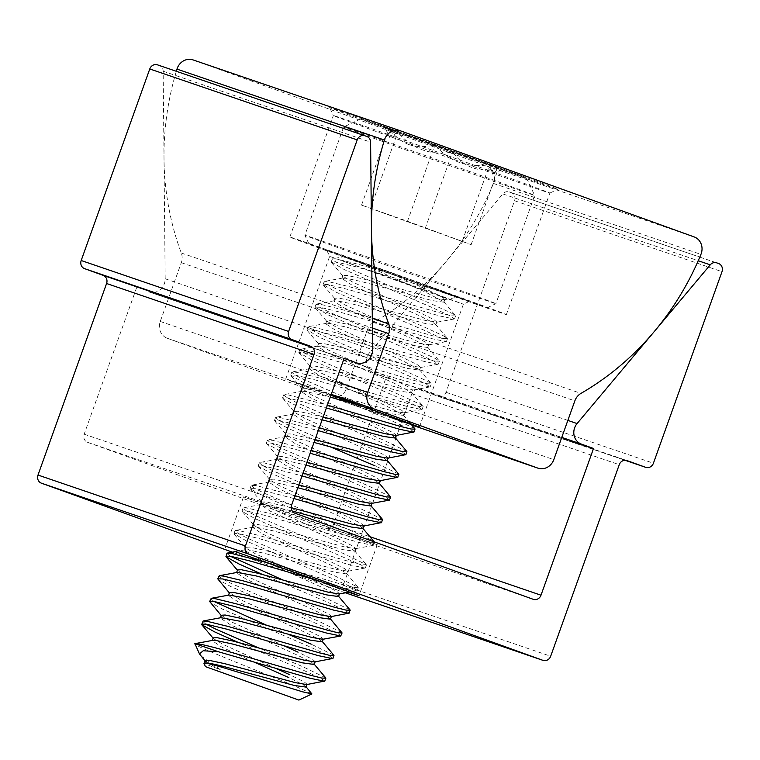 <?xml version="1.0" encoding="UTF-8"?>
<svg xmlns="http://www.w3.org/2000/svg" width="760" height="760" viewBox="0 0 760 760"><rect width="100%" height="100%" fill="white"/><g stroke="black" fill="none" stroke-linecap="round" stroke-linejoin="round"><path stroke-width="0.57" stroke-dasharray="3.8 2.85" d="M490.181 164.34A121.21 0.769 19.7 0 1 557.821 189.316A121.21 0.769 19.7 0 1 397.242 132.563A121.21 0.769 19.7 0 1 329.593 107.597A121.21 0.769 19.7 0 1 490.181 164.34M485.706 169.375A114.997 0.731 19.7 0 1 549.889 193.068A114.997 0.731 19.7 0 1 549.879 193.068A114.997 0.731 19.7 0 1 397.537 139.232A114.997 0.731 19.7 0 1 333.355 115.539L333.355 115.539A114.997 0.731 19.7 0 1 485.706 169.375M442.197 290.89A114.997 0.731 19.7 0 1 506.378 314.573A114.997 0.731 19.7 0 1 354.027 260.737A114.997 0.731 19.7 0 1 289.845 237.044A114.997 0.731 19.7 0 1 442.197 290.89M427.148 285.741A75.753 0.484 19.7 0 1 469.433 301.349A75.753 0.484 19.7 0 1 369.065 265.886A75.753 0.484 19.7 0 1 326.791 250.277A75.753 0.484 19.7 0 1 427.148 285.741M423.738 289.579L463.381 304.209L432.677 293.616L329.65 256.329L423.738 289.579M392.625 417.915L296.381 383.334L288.885 380.247L331.018 395.019M400.691 130.91L193.258 59.983L486.733 165.993A13.424 12.264 -71.1 0 1 493.743 182.799A13.424 12.264 -71.1 0 1 493.497 183.445A273.486 250.04 -71.1 0 1 373.549 322.449L580.991 393.385M176.32 71.288A273.486 250.04 -71.1 0 0 181.298 253.004A13.424 12.264 -71.1 0 1 181.298 262.684L160.255 321.452A13.424 12.264 -71.1 0 0 167.266 338.257L330.315 397.157A13.424 12.264 -71.1 0 0 330.495 397.214A13.424 12.264 -71.1 0 0 346.38 388.692L367.422 329.916A13.424 12.264 -71.1 0 1 373.549 322.449M235.239 551.627L348.622 592.23M283.166 511.499L377.255 544.749L274.047 507.395L243.523 496.869L283.166 511.499M157.538 64.866L159.353 65.521A6.498 5.938 -71.1 0 1 163.162 71.221L165.177 278.777A12.986 11.875 -71.1 0 1 164.35 283.651A12.986 11.875 -71.1 0 1 148.979 291.906A12.986 11.875 -71.1 0 1 148.798 291.84L344.128 358.397M136.695 287.47L84.16 434.188A6.498 5.938 108.9 0 0 87.552 442.32L325.784 528.371A6.498 5.938 108.9 0 0 325.878 528.409A6.498 5.938 108.9 0 0 333.564 524.276L386.089 377.558L561.697 437.608M386.089 377.558L373.977 373.188A12.986 11.875 -71.1 0 1 369.645 352.64L502.806 193.905A6.498 5.938 -71.1 0 1 509.267 191.928A6.498 5.938 -71.1 0 1 509.352 191.957L511.167 192.612A6.498 5.938 -71.1 0 1 514.558 200.744L445.977 392.293A6.498 5.938 -71.1 0 1 438.292 396.416A6.498 5.938 -71.1 0 1 438.206 396.387L419.596 389.661A6.498 5.938 108.9 0 0 419.51 389.633A6.498 5.938 108.9 0 0 411.825 393.756L343.235 585.304A6.498 5.938 -71.1 0 1 335.549 589.437A6.498 5.938 -71.1 0 1 335.464 589.399L232.361 552.159M453.805 296.257A94.696 0.598 -160.3 0 0 487.264 307.733A94.696 0.598 -160.3 0 0 437.076 289.19A94.696 0.598 -160.3 0 0 342.409 255.369A94.696 0.598 -160.3 0 0 308.959 243.894A94.696 0.598 -160.3 0 0 359.66 262.618A94.696 0.598 -160.3 0 0 453.805 296.257M340.717 247.541A101.46 0.646 19.7 0 1 441.864 283.68A101.46 0.646 19.7 0 1 495.909 303.648L495.909 303.648A101.46 0.646 19.7 0 1 460.066 291.346A101.46 0.646 19.7 0 1 359.195 255.312A101.46 0.646 19.7 0 1 304.874 235.248A101.46 0.646 19.7 0 1 304.874 235.239A101.46 0.646 19.7 0 1 340.717 247.541M391.989 129.475A87.932 0.56 19.7 0 1 479.417 160.702A87.932 0.56 19.7 0 1 526.5 178.087A87.932 0.56 19.7 0 1 495.434 167.438A87.932 0.56 19.7 0 1 407.531 136.03A87.932 0.56 19.7 0 1 360.933 118.807A87.932 0.56 19.7 0 1 391.989 129.475M498.826 183.093A101.46 0.646 -160.3 0 0 534.669 195.386L534.669 195.386A101.46 0.646 -160.3 0 0 480.349 175.322A101.46 0.646 -160.3 0 0 379.477 139.289A101.46 0.646 -160.3 0 0 343.634 126.986L343.634 126.986A101.46 0.646 -160.3 0 0 397.68 146.956A101.46 0.646 -160.3 0 0 498.826 183.093M406.961 134.966L502.531 169.518L397.774 132.268L384.883 127.395L406.961 134.966M409.06 144.656C417.306 147.193 425.894 147.259 434.853 144.865C449.274 161.671 467.542 168.264 489.649 164.635L492.727 174.154L498.503 168.226C479.522 173.109 464.217 167.713 452.57 152.048C430.787 155.781 412.528 149.197 397.774 132.268L389.585 137.341L388.92 128.677C394.345 136.154 401.062 141.474 409.06 144.656M359.917 405.346L391.761 413.81L403.38 415.416L403.19 414.894L386.147 405.906L319.333 375.544L309.481 369.018L310.147 368.638L329.004 372.134L399.874 391.172L411.483 392.768L411.293 392.255L394.25 383.268L327.446 352.906L317.594 346.38L321.413 346.142L337.117 349.486L407.977 368.534L419.596 370.13L419.397 369.616L402.363 360.63L335.549 330.267L325.698 323.741L329.526 323.503L345.22 326.847L416.081 345.885L427.699 347.491L424.812 345.106L410.466 337.981L343.653 307.619L333.801 301.093L337.63 300.865L353.324 304.209L424.194 323.247L435.803 324.843L432.915 322.459L418.57 315.343L351.766 284.981L341.915 278.454L345.733 278.217L361.437 281.561L432.298 300.608L443.916 302.204L443.716 301.691L426.683 292.704C407.322 283.765 375.05 270.047 359.869 262.342L344.508 256.566L332.813 258.723L337.108 259.122L357.314 264.043L405.716 278.084L457.881 297.169L444.419 299.668L444.923 299.373L442.035 296.989L427.69 289.873L392.264 274.065L359.869 262.342C323.161 248.957 358.084 260.993 405.716 278.084M395.77 435.508L396.283 435.224L393.395 432.839L379.05 425.724L312.246 395.361L302.394 388.835L306.213 388.597L321.917 391.941L392.777 410.979L403.883 412.87L404.396 412.585L401.508 410.2L320.349 372.713L310.792 366.956L310.498 366.187L314.327 365.959L330.02 369.303L400.881 388.341L412.499 389.937L409.611 387.552L395.266 380.437L328.453 350.075L318.896 344.318L318.601 343.548L322.43 343.311L338.124 346.655L408.994 365.702L420.603 367.298L417.715 364.914L403.37 357.798L336.566 327.437L326.714 320.91L330.534 320.673L346.237 324.016L417.097 343.055L428.716 344.66L425.828 342.276L411.483 335.151L344.669 304.788L335.113 299.031L334.818 298.262L338.647 298.034L354.341 301.378L425.201 320.416L436.82 322.012L433.931 319.627L419.587 312.512L352.773 282.15L343.216 276.393L342.922 275.623L346.75 275.386L362.444 278.73L433.314 297.777L444.419 299.668M306.099 687.106L303.212 684.722L288.866 677.606M306.603 684.57L307.106 684.285L304.219 681.9L289.873 674.775M314.203 664.468L311.315 662.083L296.97 654.968L230.156 624.606L220.305 618.079L220.97 617.69M314.706 661.931L315.219 661.637L312.331 659.253L297.986 652.137M322.306 641.829L319.428 639.445L305.073 632.32L238.269 601.967L228.418 595.431L229.083 595.052M322.81 639.283L323.323 638.998L320.435 636.614L306.09 629.498L239.276 599.136L229.425 592.61M330.419 619.181L327.531 616.797L313.187 609.681L246.373 579.319L236.521 572.793L237.186 572.413M330.923 616.645L331.436 616.36L328.548 613.975L314.194 606.85L247.389 576.489L237.832 570.731L237.538 569.962M338.523 596.543L335.635 594.158L321.29 587.043L254.476 556.681L244.634 550.154L248.453 549.917L264.157 553.261L335.017 572.299L346.636 573.904L343.748 571.52L329.403 564.404L262.589 534.042L252.738 527.516L256.566 527.278L272.26 530.622L343.121 549.66L354.74 551.266L351.851 548.881L337.506 541.756L270.693 511.394L260.841 504.868L261.506 504.488L264.67 504.631L292.21 511.024M339.026 594.006L339.54 593.712L336.651 591.327L322.306 584.212L255.493 553.85L245.936 548.083L245.641 547.323L249.47 547.086L265.164 550.43L336.034 569.477L347.643 571.073L344.755 568.689L330.41 561.573L263.606 531.211L254.049 525.445L253.755 524.685L257.573 524.447L273.277 527.792L344.137 546.829L355.243 548.72L355.756 548.435L352.868 546.05L338.523 538.925L271.709 508.564L262.152 502.806L261.858 502.037L265.687 501.809L291.184 507.651M362.843 528.618L359.955 526.233L345.61 519.118L278.806 488.756L268.954 482.229L269.61 481.84L272.773 481.992L297.825 487.72M363.346 526.082L363.859 525.787L360.971 523.403L346.626 516.287L279.813 485.925L270.256 480.159L269.962 479.398L273.79 479.161L298.841 484.889M370.956 505.979L368.068 503.595L353.723 496.479L286.909 466.117L277.058 459.591L277.723 459.202L280.887 459.353L305.928 465.072M371.45 503.433L371.963 503.148L369.075 500.764L354.73 493.648L287.926 463.286L278.369 457.52L278.074 456.76L281.894 456.522L306.945 462.251M379.059 483.341L376.171 480.956L361.827 473.831L295.013 443.469L285.161 436.943L285.827 436.563L288.99 436.705L314.041 442.434M379.563 480.795L380.076 480.51L377.188 478.125L362.843 471L296.029 440.638L286.473 434.881L286.178 434.112L290.006 433.884L315.048 439.603M387.163 460.693L384.275 458.308L369.93 451.193L303.126 420.831L293.274 414.305L293.93 413.924L297.094 414.067L322.145 419.795M387.666 458.156L388.18 457.862L385.291 455.477L370.947 448.362L304.133 418L294.576 412.243L294.281 411.474L298.11 411.236L323.161 416.964M395.276 438.055L392.388 435.67L378.043 428.555L311.229 398.192L301.378 391.666L302.043 391.276L305.206 391.428L330.248 397.147M200.621 655.614L220.229 669.617L204.089 663.584L204.763 662.976M220.229 669.617L214.957 667.061L205.105 660.535M253.583 661.875L222.053 647.244L212.201 640.718L212.866 640.338M276.222 668.562L223.07 644.413L213.512 638.656L213.218 637.887M284.326 645.914L231.173 621.775L221.321 615.248M311.904 693.718L292.762 685.13C255.398 669.873 187.777 643.473 194.911 643.653M325.726 677.844L303.116 666.833L258.523 647.881M324.862 681.055L320.957 678.347L302.109 669.655L237.956 642.304M414.029 432.003L410.134 429.295L391.276 420.603L303.8 382.822L290.728 375.079L295.555 375.165L315.77 380.076L407.303 406.534L421.762 409.564L418.247 406.647L399.389 397.964L311.904 360.183L298.832 352.431L303.667 352.526L323.874 357.438L415.406 383.895L429.875 386.925L426.351 384.009L407.493 375.316L320.017 337.544L306.935 329.792L311.771 329.878L331.977 334.799L423.51 361.256L437.978 364.287L434.454 361.37L415.596 352.678L328.12 314.897L315.048 307.154L319.874 307.24L340.091 312.151L431.623 338.608L446.082 341.639L442.567 338.722L423.709 330.04L336.224 292.258L323.152 284.506L327.988 284.601L348.194 289.512L439.726 315.97L454.195 319L450.67 316.084L431.813 307.391L344.337 269.62L331.255 261.867L336.091 261.953L356.298 266.874L447.839 293.331C476.957 304.028 440.534 291.441 392.264 274.065M414.903 428.792L392.293 417.772L304.817 379.99L294.956 375.012L291.735 372.248L296.571 372.334L316.777 377.245L408.31 403.702L419.007 406.344L423.149 406.524L419.254 403.816L400.397 395.133L312.92 357.352L303.059 352.365L299.849 349.6L304.674 349.695L324.89 354.606L416.423 381.064L427.12 383.705L431.262 383.885L427.367 381.178L408.509 372.485L321.024 334.713L311.173 329.726L307.952 326.962L312.787 327.047L332.994 331.968L424.526 358.425L435.224 361.066L439.365 361.247L435.47 358.54L416.613 349.847L329.137 312.065L319.276 307.087L316.055 304.323L320.891 304.409L341.097 309.32L432.63 335.777L443.327 338.418L447.469 338.599L443.574 335.891L424.726 327.209L337.24 289.427L327.38 284.44L324.168 281.675L328.994 281.77L349.21 286.681L440.743 313.139L451.44 315.78L455.582 315.96L451.687 313.253L432.829 304.56L345.344 266.788L335.492 261.801L332.272 259.036L332.813 258.723M406.799 451.43L384.19 440.41L296.704 402.638L286.852 397.651L283.632 394.887L288.467 394.972L327.389 405.137M405.925 454.641L402.03 451.934L383.173 443.241L295.697 405.469L282.853 398.335L282.615 397.717L287.451 397.803L326.382 407.968M398.687 474.069L376.077 463.058L288.601 425.277L278.74 420.29L275.528 417.525L280.354 417.62L319.285 427.776M330.476 446.947L287.584 428.108L274.749 420.974L274.512 420.356L279.348 420.451L318.269 430.606M390.583 496.717L367.973 485.697L280.488 447.916L270.636 442.938L267.416 440.173L272.251 440.258L311.182 450.423M389.709 499.918L385.814 497.22L366.956 488.528L279.481 450.747L266.646 443.622L266.409 443.004L271.234 443.089L310.166 453.255M397.822 477.28L393.927 474.572L375.07 465.889M382.47 519.356L359.869 508.336L272.384 470.563L262.533 465.576L259.312 462.811L264.147 462.897L303.069 473.062M381.606 522.567L377.71 519.859L358.853 511.167L271.367 473.385L258.533 466.26L258.295 465.642L263.131 465.728L302.062 475.893M271.101 563.758L343.463 584.839L354.151 587.48L358.15 587.281L335.549 576.26L248.064 538.489L238.212 533.501L234.992 530.736L235.534 530.423L239.827 530.822L260.034 535.743L351.566 562.2L362.263 564.841L366.263 564.642L343.653 553.622L256.167 515.841L246.316 510.862L243.095 508.098L243.637 507.784L247.931 508.183L268.137 513.095L359.67 539.553L370.367 542.193L374.509 542.374L370.614 539.667L351.756 530.983L264.28 493.202L254.419 488.214L251.208 485.45L256.034 485.545L294.966 495.7M320.093 581.324L342.447 587.67L356.915 590.7L353.39 587.784L247.047 541.31L233.975 533.567L238.811 533.653L259.017 538.574L350.55 565.031L365.019 568.062L361.494 565.136L255.16 518.672L242.326 511.537L242.079 510.929L246.915 511.014L267.121 515.926L358.663 542.383L373.122 545.414L369.607 542.497L263.264 496.033L250.429 488.898L250.192 488.281L255.027 488.367L293.949 498.531M350.047 609.919L327.437 598.908L282.844 579.966M349.182 613.13L345.277 610.422L326.43 601.73L262.276 574.38M341.943 632.567L319.333 621.547L231.847 583.765L221.996 578.788L218.775 576.023M341.069 635.769L337.174 633.061L318.316 624.378L230.84 586.596L218.006 579.462M333.83 655.206L311.229 644.186M332.966 658.417L329.07 655.709L310.213 647.017L222.727 609.235L209.893 602.11M230.214 556.206L226.879 553.375M288.297 634.343L266.627 625.242M213.997 601.492L210.672 598.661M205.893 624.131L202.559 621.3M407.493 221.274L471.143 244.644L361.56 205.095L407.493 221.274L434.853 144.865M462.289 241.053L489.649 164.635M471.143 244.644L498.503 168.226M425.21 228.456L452.57 152.048M370.415 208.686L397.774 132.268M361.56 205.095L388.92 128.677M493.497 183.445L700.938 254.372M486.733 165.993L694.165 236.92M367.422 329.916L574.855 400.852M346.38 388.692L553.812 459.619M330.315 397.157L411.683 424.983L330.495 397.214M167.266 338.257L331.265 394.335M160.255 321.452L335.853 381.501M181.298 262.684L372.4 328.035M181.298 253.004L372.305 318.316M148.798 291.84L344.052 358.606L148.979 291.906M84.16 434.188L291.593 505.115M87.552 442.32L294.994 513.247M325.784 528.371L533.225 599.308M333.564 524.276L369.901 536.702M373.977 373.188L561.773 437.399M369.645 352.64L567.853 420.413M502.806 193.905L698.231 260.727M509.352 191.957L699.808 257.079L509.267 191.928M511.167 192.612L718.608 263.54M514.558 200.744L722 271.672M445.977 392.293L653.419 463.22M438.206 396.387L625.033 460.265L438.292 396.416M419.596 389.661L626.857 460.531M411.825 393.756L619.257 464.692M343.235 585.304L550.677 656.231M335.464 589.399L345.448 592.819M159.353 65.521L366.795 136.458M163.162 71.221L370.604 142.148M165.177 278.777L372.609 349.704M549.879 193.068L557.821 189.316M506.378 314.573L549.889 193.068M419.377 427.11L463.381 304.209L469.433 301.349M285.646 379.231L329.65 256.329L326.791 250.277M289.845 237.044L333.355 115.539L329.593 107.597M377.255 544.749L359.014 595.697M325.878 528.409L533.311 599.336M419.51 389.633L626.943 460.56M335.549 589.437L345.439 592.819M243.523 496.869L225.283 547.808M487.264 307.733L495.909 303.648L534.669 195.386L526.5 178.087M443.916 302.204L444.923 299.373M346.636 573.904L347.643 571.073M354.74 551.266L355.756 548.435M403.38 415.416L404.396 412.585M411.483 392.768L412.499 389.937M419.596 370.13L420.603 367.298M427.699 347.491L428.716 344.66M435.803 324.843L436.82 322.012M244.634 550.154L245.641 547.323M252.738 527.516L253.755 524.685M260.841 504.868L261.858 502.037M268.954 482.229L269.962 479.398M277.058 459.591L278.074 456.76M285.161 436.943L286.178 434.112M293.274 414.305L294.281 411.474M301.378 391.666L302.394 388.835M309.481 369.018L310.498 366.187M317.594 346.38L318.601 343.548M325.698 323.741L326.714 320.91M333.801 301.093L334.818 298.262M341.915 278.454L342.922 275.623M455.582 315.96L454.565 318.791M447.469 338.599L446.462 341.43M439.365 361.247L438.349 364.078M431.262 383.885L430.245 386.716M423.149 406.524L422.142 409.355M374.509 542.374L373.502 545.205M366.405 565.022L365.389 567.843M358.302 587.66L357.285 590.491M332.272 259.036L331.255 261.867M324.168 281.675L323.152 284.506M316.055 304.323L315.048 307.154M307.952 326.962L306.935 329.792M299.849 349.6L298.832 352.431M291.735 372.248L290.728 375.079M283.632 394.887L282.615 397.717M275.528 417.525L274.512 420.356M267.416 440.173L266.409 443.004M259.312 462.811L258.295 465.642M251.208 485.45L250.192 488.281M243.095 508.098L242.079 510.929M234.992 530.736L233.975 533.567M213.113 638.181L213.512 638.656M221.217 615.533L221.616 616.008M229.33 592.895L229.729 593.37M237.434 570.256L237.832 570.731M356.915 590.7L349.543 592.059M234.213 534.185L245.936 548.083M365.019 568.062L347.13 571.358M242.326 511.537L254.049 525.445M373.122 545.414L355.243 548.72M250.429 488.898L262.152 502.806M258.533 466.26L270.256 480.159M266.646 443.622L278.369 457.52M274.749 420.974L286.473 434.881M282.853 398.335L294.576 412.243M290.966 375.697L302.689 389.595M421.762 409.564L403.883 412.87M299.07 353.048L310.792 366.956M429.875 386.925L411.986 390.231M307.173 330.41L318.896 344.318M437.978 364.287L420.09 367.593M315.286 307.772L327.009 321.67M446.082 341.639L428.203 344.945M323.389 285.123L335.113 299.031M454.195 319L436.306 322.306M331.502 262.485L343.216 276.393M205.399 661.295L205 660.82M245.29 549.765L236.189 551.456M346.437 573.392L358.15 587.281M253.403 527.126L235.534 530.423M354.549 550.744L366.263 564.642M261.506 504.488L243.637 507.784M269.61 481.84L251.75 485.137M277.723 459.202L259.853 462.498M285.827 436.563L267.957 439.859M293.93 413.924L276.07 417.221M302.043 391.276L284.173 394.573M403.19 414.894L410.647 423.748M310.147 368.638L292.286 371.934M411.293 392.255L423.006 406.144M318.25 345.999L300.39 349.296M419.397 369.616L431.119 383.505M326.363 323.351L308.493 326.648M427.509 346.969L439.223 360.867M334.466 300.713L316.606 304.01M435.613 324.33L447.327 338.219M342.579 278.074L324.71 281.371M443.716 301.691L455.44 315.58M360.933 118.807L343.634 126.986L304.874 235.239M492.727 174.154L502.531 169.518M389.585 137.341L384.883 127.395M308.959 243.894L304.874 235.248"/><path stroke-width="1.14" d="M331.018 395.019L408.642 423.006L419.377 427.11L392.625 417.915M701.186 253.726A13.424 12.264 -71.1 0 1 700.938 254.372A273.486 250.04 -71.1 0 1 580.991 393.385A13.424 12.264 -71.1 0 0 574.855 400.852L553.812 459.619A13.424 12.264 -71.1 0 1 537.928 468.151A13.424 12.264 -71.1 0 1 537.747 468.084L374.709 409.184A13.424 12.264 -71.1 0 1 367.688 392.388L388.731 333.611A13.424 12.264 -71.1 0 0 388.74 323.931A273.486 250.04 -71.1 0 1 384.408 140.03A13.424 12.264 -71.1 0 1 400.51 130.843A13.424 12.264 -71.1 0 1 400.691 130.91L694.165 236.92A13.424 12.264 -71.1 0 1 701.186 253.726M176.32 71.288A273.486 250.04 -71.1 0 1 176.975 69.103A13.424 12.264 -71.1 0 1 193.078 59.916A13.424 12.264 -71.1 0 1 193.258 59.983M348.622 592.23L359.014 595.697L348.279 591.584L319.371 581.058L235.239 551.627M371.783 354.578A12.986 11.875 -71.1 0 1 356.411 362.834A12.986 11.875 -71.1 0 1 356.24 362.776L344.128 358.397L291.593 505.115A6.498 5.938 108.9 0 0 294.994 513.247L533.225 599.308A6.498 5.938 108.9 0 0 533.311 599.336A6.498 5.938 108.9 0 0 540.996 595.203L593.531 448.485L581.419 444.115A12.986 11.875 -71.1 0 1 577.077 423.567L710.239 264.841A6.498 5.938 -71.1 0 1 716.699 262.856A6.498 5.938 -71.1 0 1 716.784 262.884L718.608 263.54A6.498 5.938 -71.1 0 1 722 271.672L653.419 463.22A6.498 5.938 -71.1 0 1 645.734 467.343A6.498 5.938 -71.1 0 1 645.639 467.315L627.028 460.588A6.498 5.938 108.9 0 0 626.943 460.56A6.498 5.938 108.9 0 0 619.257 464.692L550.677 656.231A6.498 5.938 -71.1 0 1 542.991 660.364A6.498 5.938 -71.1 0 1 542.906 660.336L248.833 554.106A6.498 5.938 -71.1 0 1 245.442 545.975L314.022 354.426A6.498 5.938 108.9 0 0 310.631 346.294L292.011 339.568A6.498 5.938 -71.1 0 1 288.62 331.445L357.2 139.897A6.498 5.938 -71.1 0 1 364.885 135.764A6.498 5.938 -71.1 0 1 364.981 135.802L366.795 136.458A6.498 5.938 -71.1 0 1 370.604 142.148L372.609 349.704A12.986 11.875 -71.1 0 1 371.783 354.578M561.697 437.608L593.531 448.485M232.361 552.159L41.392 483.17A6.498 5.938 -71.1 0 1 38 475.048L106.58 283.499A6.498 5.938 108.9 0 0 103.189 275.367L84.578 268.641A6.498 5.938 -71.1 0 1 81.187 260.509L149.768 68.96A6.498 5.938 -71.1 0 1 157.453 64.837A6.498 5.938 -71.1 0 1 157.538 64.866L364.8 135.736M298.889 700.083L205.485 666.644L298.889 700.083L311.904 693.928L302.49 691.79L221.834 667.213C209.161 663.565 203.243 662.359 204.089 663.584C203.993 662.197 210.511 663.157 223.62 666.472L294.481 685.51L306.099 687.106L307.04 684.484M204.193 663.081L205.105 660.535L208.934 660.297L224.627 663.642L295.498 682.679L306.603 684.57L324.862 681.055L325.726 677.844L314.013 663.955M325.869 678.224L321.727 678.043L311.03 675.403L219.498 648.945C205.266 645.078 197.068 643.311 194.911 643.653L218.481 651.776L203.214 650.74L199.481 653.933L194.911 643.653L212.866 640.338L216.03 640.481L231.724 643.825L302.584 662.872L314.203 664.468L315.144 661.846M212.306 640.442L213.218 637.887L217.037 637.649L232.74 641.003L303.601 660.041L314.706 661.931L332.966 658.417L333.83 655.206L322.116 641.317M237.956 642.304L214.624 631.883L201.789 624.748L203.11 620.986L220.97 617.69L239.827 621.186L310.697 640.224L322.306 641.829L323.247 639.207M220.409 617.794L221.321 615.248L225.15 615.011L240.844 618.355L311.704 637.393L322.81 639.283L340.698 635.987L342.085 632.947L330.22 618.668M221.616 616.008L209.655 601.492L211.214 598.348L229.083 595.052L247.94 598.547L318.801 617.586L330.419 619.181L331.36 616.559M228.513 595.156L229.425 592.61L233.254 592.372L248.947 595.716L319.817 614.755L330.923 616.645L349.182 613.13L350.047 609.919L338.333 596.03M229.729 593.37L217.759 578.854L219.317 575.709L237.186 572.413L256.044 575.899L326.904 594.947L338.523 596.543L339.463 593.921M236.626 572.517L237.538 569.962L241.366 569.725L257.06 573.078L327.921 592.116L339.026 594.006L349.543 592.059M292.21 511.024L351.234 527.022L362.843 528.618L363.784 525.996M291.184 507.651L352.241 524.191L363.346 526.082L381.606 522.567L382.47 519.356L370.756 505.466M297.825 487.72L359.337 504.374L370.956 505.979L371.887 503.358M298.841 484.889L360.354 501.553L371.45 503.433L389.338 500.137L390.726 497.097L378.869 482.818M305.928 465.072L367.441 481.735L379.059 483.341L380 480.719M306.945 462.251L368.457 478.904L379.563 480.795L397.822 477.28L398.687 474.069L386.973 460.18M314.041 442.434L375.554 459.097L387.163 460.693L388.103 458.071M315.048 439.603L376.561 456.266L387.666 458.156L405.925 454.641L406.799 451.43L395.077 437.541M322.145 419.795L383.658 436.458L395.276 438.055L396.207 435.433M323.161 416.964L384.674 433.627L395.77 435.508L414.029 432.003L414.903 428.792L410.647 423.748M330.248 397.147L359.917 405.346M288.866 677.606L253.583 661.875M289.873 674.775L276.222 668.562M297.986 652.137L284.326 645.914M311.904 693.928L305.9 686.593M218.481 651.776L310.023 678.233L324.482 681.264M327.389 405.137L400.206 426.351L410.903 428.991L415.045 429.172M326.382 407.968L399.19 429.181L413.659 432.212M319.285 427.776L392.103 448.989L402.8 451.63L406.942 451.81M318.269 430.606L391.087 451.82L405.555 454.851M311.182 450.423L383.99 471.627L394.687 474.269L398.829 474.449M310.166 453.255L382.983 474.458L397.442 477.489M303.069 473.062L375.887 494.275L386.584 496.917L390.726 497.097M302.062 475.893L374.87 497.106L389.338 500.137M294.966 495.7L367.783 516.914L378.47 519.555L382.622 519.736M293.949 498.531L366.766 519.745L381.235 522.775M262.276 574.38L238.944 563.958L226.109 556.823L226.879 553.375L231.714 553.47L271.101 563.758M225.872 556.206L230.707 556.292L250.914 561.212L320.093 581.324M219.317 575.709L223.611 576.108L243.817 581.02L335.35 607.477L346.047 610.119L350.189 610.299M217.759 578.854L222.594 578.939L242.801 583.851L334.343 610.308L348.802 613.339M211.214 598.348L215.507 598.747L235.714 603.668L327.247 630.125L337.944 632.757L342.085 632.947M209.655 601.492L214.491 601.578L234.697 606.499L326.23 632.957L340.698 635.987M203.11 620.986L207.394 621.385L227.601 626.306L319.143 652.764L329.83 655.405L333.982 655.586M201.552 624.131L206.387 624.216L226.594 629.137L318.126 655.595L332.595 658.625M375.07 465.889L330.476 446.947M282.844 579.966L230.214 556.206M311.229 644.186L288.297 634.343M266.627 625.242L213.997 601.492M258.523 647.881L215.641 629.052L205.893 624.131M205.485 666.644L203.965 663.413L204.763 662.976M199.481 653.933L205.399 661.295M537.928 468.151L411.692 424.983L537.747 468.084M331.265 394.335L374.709 409.184M335.853 381.501L367.688 392.388M372.4 328.035L388.731 333.611M372.305 318.316L388.74 323.931M176.975 69.103L384.408 140.03M369.901 536.702L540.996 595.203M561.773 437.399L581.419 444.115M567.853 420.413L577.077 423.567M698.231 260.727L710.239 264.841M645.734 467.343L625.033 460.265L645.639 467.315M345.448 592.819L542.906 660.336M41.392 483.17L248.833 554.106M38 475.048L245.442 545.975M106.58 283.499L314.022 354.426M103.189 275.367L310.631 346.294M84.578 268.641L292.011 339.568M81.187 260.509L288.62 331.445M149.768 68.96L357.2 139.897M193.078 59.916L400.51 130.843M345.439 592.819L542.991 660.364M157.453 64.837L364.885 135.764M201.789 624.748L213.512 638.656M226.109 556.823L237.832 570.731M236.189 551.456L227.43 553.061M362.653 528.105L374.366 541.994"/></g></svg>
